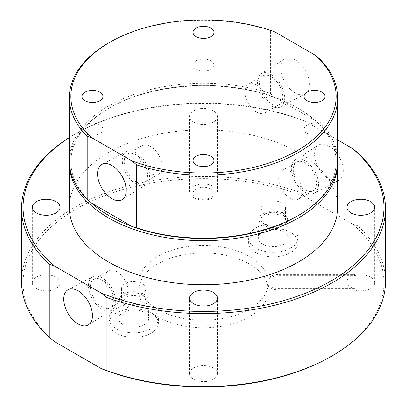 <?xml version="1.0" encoding="UTF-8"?>
<svg xmlns="http://www.w3.org/2000/svg" width="407" height="407" viewBox="0 0 407 407"><rect width="100%" height="100%" fill="white"/><g stroke="black" fill="none" stroke-linecap="round" stroke-linejoin="round"><path stroke-width="0.31" stroke-dasharray="2.04 1.53" d="M262.678 244.119A15.003 8.659 180 0 1 258.287 237.805A15.003 8.659 180 0 1 267.699 229.96A15.003 8.659 180 0 1 283.893 231.873A15.003 8.659 180 0 1 288.283 237.805A15.003 8.659 180 0 1 279.182 245.96A15.003 8.659 180 0 1 262.678 244.119M263.181 225.193A14.291 8.252 180 0 1 259 219.18A14.291 8.252 180 0 1 267.964 211.706A14.291 8.252 180 0 1 283.389 213.527A14.291 8.252 180 0 1 287.571 219.18A14.291 8.252 180 0 1 278.902 226.948A14.291 8.252 180 0 1 263.181 225.193M264.672 224.333A12.185 7.036 180 0 1 261.106 219.363A12.185 7.036 180 0 1 268.625 212.866A12.185 7.036 180 0 1 281.903 214.387A12.185 7.036 180 0 1 285.47 219.363A12.185 7.036 180 0 1 277.95 225.86A12.185 7.036 180 0 1 264.672 224.333M264.672 212.902A12.185 7.036 180 0 1 261.106 207.931A12.185 7.036 180 0 1 268.625 201.429A12.185 7.036 180 0 1 281.903 202.956A12.185 7.036 180 0 1 285.47 207.931A12.185 7.036 180 0 1 277.95 214.428A12.185 7.036 180 0 1 264.672 212.902M123.107 324.705A15.003 8.659 180 0 1 118.717 318.386A15.003 8.659 180 0 1 128.124 310.541A15.003 8.659 180 0 1 144.322 312.454A15.003 8.659 180 0 1 148.713 318.386A15.003 8.659 180 0 1 139.606 326.546A15.003 8.659 180 0 1 123.107 324.705M123.611 305.779A14.291 8.252 180 0 1 119.429 299.761A14.291 8.252 180 0 1 128.388 292.287A14.291 8.252 180 0 1 143.819 294.108A14.291 8.252 180 0 1 148 299.761A14.291 8.252 180 0 1 139.326 307.529A14.291 8.252 180 0 1 123.611 305.779M125.097 304.919A12.185 7.036 180 0 1 121.53 299.944A12.185 7.036 180 0 1 129.05 293.447A12.185 7.036 180 0 1 142.328 294.973A12.185 7.036 180 0 1 145.894 299.944A12.185 7.036 180 0 1 138.375 306.44A12.185 7.036 180 0 1 125.097 304.919M125.097 293.483A12.185 7.036 180 0 1 121.53 288.512A12.185 7.036 180 0 1 129.05 282.015A12.185 7.036 180 0 1 142.328 283.537A12.185 7.036 180 0 1 145.894 288.512A12.185 7.036 180 0 1 138.375 295.009A12.185 7.036 180 0 1 125.097 293.483M116.265 333.185A24.674 14.245 180 0 1 109.04 323.112A24.674 14.245 180 0 1 124.272 309.951A24.674 14.245 180 0 1 151.16 313.039A24.674 14.245 180 0 1 158.384 323.112A24.674 14.245 180 0 1 143.157 336.274A24.674 14.245 180 0 1 116.265 333.185M116.265 328.653A24.674 14.245 180 0 1 109.04 318.579A24.674 14.245 180 0 1 124.272 305.418A24.674 14.245 180 0 1 151.16 308.506A24.674 14.245 180 0 1 158.384 318.579A24.674 14.245 180 0 1 143.157 331.741A24.674 14.245 180 0 1 116.265 328.653M255.84 252.605A24.674 14.245 180 0 1 248.616 242.531A24.674 14.245 180 0 1 263.843 229.37A24.674 14.245 180 0 1 290.735 232.458A24.674 14.245 180 0 1 297.96 242.531A24.674 14.245 180 0 1 282.728 255.693A24.674 14.245 180 0 1 255.84 252.605M255.84 248.072A24.674 14.245 180 0 1 248.616 237.998A24.674 14.245 180 0 1 263.843 224.837A24.674 14.245 180 0 1 290.735 227.925A24.674 14.245 180 0 1 297.96 237.998A24.674 14.245 180 0 1 282.728 251.16A24.674 14.245 180 0 1 255.84 248.072M268.03 286.009L268.03 293.564A64.769 37.393 180 0 1 225.707 325.503A64.769 37.393 180 0 1 157.702 316.819A64.769 37.393 180 0 1 138.731 290.374A64.769 37.393 180 0 1 178.714 255.83A64.769 37.393 180 0 1 249.298 263.934A64.769 37.393 180 0 1 268.03 287.184L268.03 279.629A64.769 37.393 180 0 0 249.298 256.379A64.769 37.393 180 0 0 178.714 248.275A64.769 37.393 180 0 0 138.731 282.819A64.769 37.393 180 0 0 157.702 309.264A64.769 37.393 180 0 0 225.707 317.948A64.769 37.393 180 0 0 268.03 286.009A12.337 7.123 0 0 0 279.065 289.942L354.436 289.942L354.436 288.685L279.065 288.685A12.337 7.123 180 0 1 266.727 281.563A12.337 7.123 180 0 1 279.065 274.44L354.436 274.44L354.436 275.697L279.065 275.697A12.337 7.123 0 0 0 268.03 279.629M328.897 146.011A20.289 11.717 60 0 1 342.216 164.092A20.289 11.717 60 0 1 338.817 180.27A20.289 11.717 60 0 1 328.897 179.141A20.289 11.717 60 0 1 315.705 161.467A20.289 11.717 60 0 1 318.533 145.136A20.289 11.717 60 0 1 328.897 146.011M304.909 160.724A19.231 11.101 60 0 1 317.531 177.864A19.231 11.101 60 0 1 314.311 193.198A19.231 11.101 60 0 1 304.909 192.129A19.231 11.101 60 0 1 292.404 175.376A19.231 11.101 60 0 1 295.085 159.9A19.231 11.101 60 0 1 304.909 160.724M304.909 162.953A16.499 9.529 60 0 1 315.69 177.493A16.499 9.529 60 0 1 313.161 190.715A16.499 9.529 60 0 1 304.909 189.901A16.499 9.529 60 0 1 294.129 175.356A16.499 9.529 60 0 1 296.657 162.139A16.499 9.529 60 0 1 304.909 162.953M290.318 171.378A16.499 9.529 60 0 1 301.099 185.918A16.499 9.529 60 0 1 298.57 199.14A16.499 9.529 60 0 1 290.318 198.321A16.499 9.529 60 0 1 279.538 183.781A16.499 9.529 60 0 1 282.071 170.558A16.499 9.529 60 0 1 290.318 171.378M102.091 277.823A19.231 11.101 -120 0 0 92.689 276.75A19.231 11.101 -120 0 0 89.469 292.084A19.231 11.101 -120 0 0 102.091 309.223A19.231 11.101 -120 0 0 111.915 310.048A19.231 11.101 -120 0 0 114.596 294.571A19.231 11.101 -120 0 0 102.091 277.823M102.091 280.052A16.499 9.529 -120 0 0 93.839 279.233A16.499 9.529 -120 0 0 91.31 292.455A16.499 9.529 -120 0 0 102.091 306.995A16.499 9.529 -120 0 0 110.343 307.814A16.499 9.529 -120 0 0 112.871 294.592A16.499 9.529 -120 0 0 102.091 280.052M116.682 271.627A16.499 9.529 -120 0 0 108.43 270.808A16.499 9.529 -120 0 0 105.901 284.03A16.499 9.529 -120 0 0 116.682 298.57A16.499 9.529 -120 0 0 124.929 299.389A16.499 9.529 -120 0 0 127.462 286.167A16.499 9.529 -120 0 0 116.682 271.627M354.436 289.942A13.879 8.013 0 0 0 370.609 288.487A13.879 8.013 0 0 0 374.674 282.819A13.879 8.013 0 0 0 354.436 275.697M354.436 274.44A13.879 8.013 0 0 0 350.982 275.895A13.879 8.013 0 0 0 346.917 281.563A13.879 8.013 0 0 0 354.436 288.685M193.686 122.125A13.879 8.013 0 0 0 208.811 123.865A13.879 8.013 0 0 0 217.379 116.463A13.879 8.013 0 0 0 213.314 110.796A13.879 8.013 0 0 0 198.189 109.056A13.879 8.013 0 0 0 189.621 116.463A13.879 8.013 0 0 0 193.686 122.125M193.686 197.675A13.879 8.013 0 0 0 208.811 199.41A13.879 8.013 0 0 0 217.379 192.007A13.879 8.013 0 0 0 213.314 186.34A13.879 8.013 0 0 0 198.189 184.605A13.879 8.013 0 0 0 189.621 192.007A13.879 8.013 0 0 0 193.686 197.675M56.018 288.487A13.879 8.013 0 0 0 60.083 282.819A13.879 8.013 0 0 0 51.516 275.417A13.879 8.013 0 0 0 36.391 277.157A13.879 8.013 0 0 0 32.326 282.819A13.879 8.013 0 0 0 40.893 290.222A13.879 8.013 0 0 0 56.018 288.487M213.314 367.969A13.879 8.013 0 0 0 198.189 366.229A13.879 8.013 0 0 0 189.621 373.631A13.879 8.013 0 0 0 193.686 379.299A13.879 8.013 0 0 0 208.811 381.038A13.879 8.013 0 0 0 217.379 373.631A13.879 8.013 0 0 0 213.314 367.969M297.822 215.771A132.621 76.567 0 0 0 297.278 107.804L298.367 108.435A134.162 77.457 180 0 1 337.642 161.945M337.662 207.275A134.162 77.457 0 0 0 298.367 152.503A134.162 77.457 0 0 0 152.157 135.714A134.162 77.457 0 0 0 69.338 207.275M69.338 137.556A181.965 105.057 180 0 1 74.827 134.249A181.965 105.057 180 0 1 300.071 119.49L300.071 192.521A181.965 105.057 0 0 0 115.354 189.652A181.965 105.057 0 0 0 21.535 281.563M385.465 281.563A181.965 105.057 0 0 0 357.728 225.809L352.386 223.982A180.423 104.167 180 0 1 331.079 356.476M300.071 119.49L305.413 121.317A180.423 104.167 0 0 0 75.921 133.618A180.423 104.167 0 0 0 69.338 137.622M357.728 225.809L357.728 152.778M337.662 139.937L305.413 121.317M54.614 341.656A180.423 104.167 180 0 1 75.921 209.162A180.423 104.167 180 0 1 305.413 196.861L300.071 192.521M352.386 223.982L305.413 196.861M69.358 161.945A134.162 77.457 180 0 1 108.633 108.435A134.162 77.457 180 0 1 298.367 108.435L297.278 107.804A132.621 76.567 0 0 0 109.722 107.804A132.621 76.567 0 0 0 91.799 203.22A132.621 76.567 180 0 1 109.722 107.804A132.621 76.567 180 0 1 274.99 97.456L270.401 93.544A134.162 77.457 0 0 0 69.338 160.689M268.03 293.564A12.337 7.123 180 0 1 266.727 290.374A12.337 7.123 180 0 1 268.03 287.184M295.095 59.758A20.289 11.717 60 0 1 308.409 77.844A20.289 11.717 60 0 1 305.016 94.022A20.289 11.717 60 0 1 295.095 92.893A20.289 11.717 60 0 1 281.903 75.219A20.289 11.717 60 0 1 284.732 58.888A20.289 11.717 60 0 1 295.095 59.758M271.108 74.476A19.231 11.101 60 0 1 283.725 91.616A19.231 11.101 60 0 1 280.504 106.949A19.231 11.101 60 0 1 271.108 105.876A19.231 11.101 60 0 1 258.603 89.123A19.231 11.101 60 0 1 261.284 73.647A19.231 11.101 60 0 1 271.108 74.476M271.108 76.704A16.499 9.529 60 0 1 281.888 91.244A16.499 9.529 60 0 1 279.355 104.467A16.499 9.529 60 0 1 271.108 103.648A16.499 9.529 60 0 1 260.327 89.108A16.499 9.529 60 0 1 262.856 75.885A16.499 9.529 60 0 1 271.108 76.704M256.517 85.129A16.499 9.529 60 0 1 267.297 99.669A16.499 9.529 60 0 1 264.769 112.892A16.499 9.529 60 0 1 256.517 112.073A16.499 9.529 60 0 1 245.736 97.532A16.499 9.529 60 0 1 248.265 84.31A16.499 9.529 60 0 1 256.517 85.129M135.892 152.539A19.231 11.101 -120 0 0 126.496 151.47A19.231 11.101 -120 0 0 123.275 166.804A19.231 11.101 -120 0 0 135.892 183.944A19.231 11.101 -120 0 0 145.716 184.768A19.231 11.101 -120 0 0 148.397 169.292A19.231 11.101 -120 0 0 135.892 152.539M135.892 154.767A16.499 9.529 -120 0 0 127.645 153.953A16.499 9.529 -120 0 0 125.112 167.17A16.499 9.529 -120 0 0 135.892 181.715A16.499 9.529 -120 0 0 144.144 182.529A16.499 9.529 -120 0 0 146.673 169.307A16.499 9.529 -120 0 0 135.892 154.767M150.483 146.342A16.499 9.529 -120 0 0 142.231 145.528A16.499 9.529 -120 0 0 139.703 158.75A16.499 9.529 -120 0 0 150.483 173.29A16.499 9.529 -120 0 0 158.735 174.104A16.499 9.529 -120 0 0 161.264 160.887A16.499 9.529 -120 0 0 150.483 146.342M307.117 124.929A10.485 6.054 0 0 0 304.044 129.207A10.485 6.054 0 0 0 310.516 134.803A10.485 6.054 0 0 0 321.947 133.491A10.485 6.054 0 0 0 325.015 129.207A10.485 6.054 0 0 0 318.544 123.616A10.485 6.054 0 0 0 307.117 124.929M196.088 69.388A10.485 6.054 0 0 0 207.514 70.696A10.485 6.054 0 0 0 213.985 65.105A10.485 6.054 0 0 0 210.912 60.826A10.485 6.054 0 0 0 199.486 59.514A10.485 6.054 0 0 0 193.015 65.105A10.485 6.054 0 0 0 196.088 69.388M99.883 133.491A10.485 6.054 0 0 0 102.956 129.207A10.485 6.054 0 0 0 96.484 123.616A10.485 6.054 0 0 0 85.053 124.929A10.485 6.054 0 0 0 81.985 129.207A10.485 6.054 0 0 0 88.456 134.803A10.485 6.054 0 0 0 99.883 133.491M210.912 189.031A10.485 6.054 0 0 0 199.486 187.719A10.485 6.054 0 0 0 193.015 193.31A10.485 6.054 0 0 0 196.088 197.593A10.485 6.054 0 0 0 207.514 198.906A10.485 6.054 0 0 0 213.985 193.31A10.485 6.054 0 0 0 210.912 189.031M108.633 42.959A134.162 77.457 180 0 1 270.401 30.591L270.401 93.544M337.662 160.689A134.162 77.457 0 0 0 319.795 122.064L315.201 120.67A132.621 76.567 180 0 1 297.278 216.086M270.401 30.591L274.99 31.98M319.795 122.064L319.795 59.107M315.201 120.67L274.99 97.456M279.065 288.685L279.065 289.942M279.065 274.44L279.065 275.697M259 219.18L258.287 237.805M261.106 207.931L261.106 219.363M119.429 299.761L118.717 318.386M121.53 288.512L121.53 299.944M109.04 318.579L109.04 323.112M248.616 237.998L248.616 242.531M138.731 290.374L138.731 282.819M314.311 193.198L338.817 180.27M298.57 199.14L313.161 190.715M92.689 276.75L68.183 289.677M108.43 270.808L93.839 279.233M346.917 281.563L346.917 207.275M217.379 192.007L217.379 116.463M60.083 282.819L60.083 207.275M189.621 373.631L189.621 298.087M75.921 133.618L74.827 134.249M109.722 107.804L108.633 108.435M217.379 373.631L217.379 298.087M32.326 282.819L32.326 207.275M189.621 192.007L189.621 116.463M374.674 282.819L374.674 207.275M124.929 299.389L110.343 307.814M111.915 310.048L88.467 324.811M282.071 170.558L296.657 162.139M295.085 159.9L318.533 145.136M297.96 237.998L297.96 242.531M158.384 318.579L158.384 323.112M145.894 288.512L145.894 299.944M148 299.761L148.713 318.386M285.47 207.931L285.47 219.363M287.571 219.18L288.283 237.805M266.727 281.563L266.727 290.374M280.504 106.949L305.016 94.022M264.769 112.892L279.355 104.467M126.496 151.47L101.984 164.392M142.231 145.528L127.645 153.953M304.044 129.207L304.044 96.469M213.985 65.105L213.985 32.367M102.956 129.207L102.956 96.469M193.015 193.31L193.015 160.572M213.985 193.31L213.985 160.572M81.985 129.207L81.985 96.469M193.015 65.105L193.015 32.367M325.015 129.207L325.015 96.469M158.735 174.104L144.144 182.529M145.716 184.768L122.268 199.527M248.265 84.31L262.856 75.885M261.284 73.647L284.732 58.888"/><path stroke-width="0.61" d="M78.103 290.807A20.289 11.717 -120 0 0 68.183 289.677A20.289 11.717 -120 0 0 64.784 305.855A20.289 11.717 -120 0 0 78.103 323.941A20.289 11.717 -120 0 0 88.467 324.811A20.289 11.717 -120 0 0 91.295 308.481A20.289 11.717 -120 0 0 78.103 290.807M350.982 201.607A13.879 8.013 0 0 0 346.917 207.275A13.879 8.013 0 0 0 355.484 214.677A13.879 8.013 0 0 0 370.609 212.937A13.879 8.013 0 0 0 374.674 207.275A13.879 8.013 0 0 0 366.107 199.873A13.879 8.013 0 0 0 350.982 201.607M56.018 212.937A13.879 8.013 0 0 0 60.083 207.275A13.879 8.013 0 0 0 51.516 199.873A13.879 8.013 0 0 0 36.391 201.607A13.879 8.013 0 0 0 32.326 207.275A13.879 8.013 0 0 0 40.893 214.677A13.879 8.013 0 0 0 56.018 212.937M213.314 292.419A13.879 8.013 0 0 0 198.189 290.684A13.879 8.013 0 0 0 189.621 298.087A13.879 8.013 0 0 0 193.686 303.754A13.879 8.013 0 0 0 208.811 305.489A13.879 8.013 0 0 0 217.379 298.087A13.879 8.013 0 0 0 213.314 292.419M87.205 199.308L87.205 136.355A134.162 77.457 180 0 1 69.338 97.731L69.338 160.689A134.162 77.457 0 0 0 87.205 199.308L91.799 203.22A132.621 76.567 0 0 0 109.722 216.086A132.621 76.567 0 0 0 297.822 215.771M337.642 161.945A134.162 77.457 180 0 1 337.662 163.202A134.162 77.457 180 0 1 254.843 234.768A134.162 77.457 180 0 1 108.633 217.974A134.162 77.457 180 0 1 69.338 163.202A134.162 77.457 180 0 1 69.358 161.945M69.338 163.202L69.338 207.275A134.162 77.457 0 0 0 108.633 262.047A134.162 77.457 0 0 0 254.843 278.836A134.162 77.457 0 0 0 337.662 207.275L337.662 163.202M21.535 208.532L21.535 281.563A181.965 105.057 0 0 0 49.272 337.317L49.272 264.285A181.965 105.057 180 0 1 21.535 208.532A181.965 105.057 180 0 1 69.338 137.556M106.929 370.604A181.965 105.057 0 0 0 332.173 355.845A181.965 105.057 0 0 0 385.465 281.563L385.465 208.532A181.965 105.057 180 0 1 291.646 300.442A181.965 105.057 180 0 1 106.929 297.578L106.929 370.604L101.587 368.783A180.423 104.167 180 0 0 331.079 356.476L332.173 355.845M69.338 137.622A180.423 104.167 0 0 0 54.614 266.112L49.272 264.285M54.614 266.112L101.587 293.233A180.423 104.167 0 0 0 331.079 280.932A180.423 104.167 0 0 0 352.386 148.438L357.728 152.778A181.965 105.057 180 0 1 385.465 208.532M352.386 148.438L337.662 139.937M49.272 337.317L54.614 341.656L101.587 368.783M106.929 297.578L101.587 293.233M111.905 165.522A20.289 11.717 -120 0 0 101.984 164.392A20.289 11.717 -120 0 0 98.591 180.576A20.289 11.717 -120 0 0 111.905 198.657A20.289 11.717 -120 0 0 122.268 199.527A20.289 11.717 -120 0 0 125.097 183.201A20.289 11.717 -120 0 0 111.905 165.522M307.117 92.191A10.485 6.054 0 0 0 304.044 96.469A10.485 6.054 0 0 0 310.516 102.065A10.485 6.054 0 0 0 321.947 100.753A10.485 6.054 0 0 0 325.015 96.469A10.485 6.054 0 0 0 318.544 90.878A10.485 6.054 0 0 0 307.117 92.191M196.088 36.65A10.485 6.054 0 0 0 207.514 37.963A10.485 6.054 0 0 0 213.985 32.367A10.485 6.054 0 0 0 210.912 28.088A10.485 6.054 0 0 0 199.486 26.776A10.485 6.054 0 0 0 193.015 32.367A10.485 6.054 0 0 0 196.088 36.65M99.883 100.753A10.485 6.054 0 0 0 102.956 96.469A10.485 6.054 0 0 0 96.484 90.878A10.485 6.054 0 0 0 85.053 92.191A10.485 6.054 0 0 0 81.985 96.469A10.485 6.054 0 0 0 88.456 102.065A10.485 6.054 0 0 0 99.883 100.753M210.912 156.293A10.485 6.054 0 0 0 199.486 154.981A10.485 6.054 0 0 0 193.015 160.572A10.485 6.054 0 0 0 196.088 164.855A10.485 6.054 0 0 0 207.514 166.168A10.485 6.054 0 0 0 213.985 160.572A10.485 6.054 0 0 0 210.912 156.293M69.338 97.731A134.162 77.457 180 0 1 108.633 42.959L109.722 42.328A132.621 76.567 0 0 0 91.799 137.744L87.205 136.355M136.599 227.828A134.162 77.457 0 0 0 298.367 215.456A134.162 77.457 0 0 0 337.662 160.689L337.662 97.731A134.162 77.457 180 0 1 136.599 164.871L136.599 227.828L132.01 226.434A132.621 76.567 180 0 0 297.278 216.086L298.367 215.456M91.799 137.744L132.01 160.963A132.621 76.567 0 0 0 297.278 150.61A132.621 76.567 0 0 0 315.201 55.199L274.99 31.98A132.621 76.567 0 0 0 109.722 42.328M315.201 55.199L319.795 59.107A134.162 77.457 180 0 1 337.662 97.731M91.799 203.22L132.01 226.434M136.599 164.871L132.01 160.963"/></g></svg>
